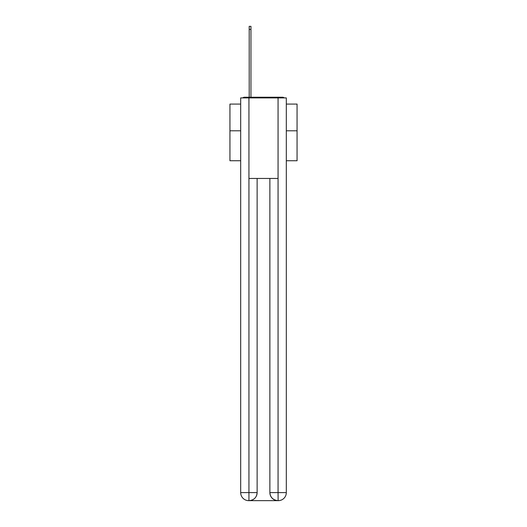 <?xml version="1.0" encoding="UTF-8"?>
<svg xmlns="http://www.w3.org/2000/svg" width="527" height="527" viewBox="0 0 527 527"><rect width="100%" height="100%" fill="white"/><g stroke="black" fill="none" stroke-linecap="round" stroke-linejoin="round"><path stroke-width="0.79" d="M286.319 160.735L297.063 160.735L297.063 104.082L286.319 104.082M240.681 130.795L229.937 130.795L229.937 104.082L240.681 104.082M229.937 130.795L229.937 160.735L240.681 160.735M284.27 97.903A2.688 2.688 0 0 0 282.498 97.231L244.502 97.231A2.688 2.688 0 0 0 242.73 97.903M297.063 130.795L286.319 130.795M244.502 97.231L249.205 97.231L249.205 26.35L250.951 26.35L250.951 97.231L253.026 97.231M273.974 97.231L282.498 97.231M248.935 97.903L240.681 97.903L240.681 492.593A8.057 8.057 0 0 0 248.731 500.65L277.933 500.65A8.057 8.057 0 0 1 269.877 492.593L269.877 178.455L269.877 492.593C270.285 497.343 272.973 500.031 277.933 500.65L278.269 500.65A8.057 8.057 0 0 0 286.319 492.593L286.319 97.903L248.935 97.903L248.935 178.455L278.065 178.455L278.065 97.903M257.123 178.455L257.123 492.593A8.057 8.057 0 0 1 249.067 500.65C254.047 500.13 256.735 497.442 257.123 492.593L257.123 178.455M269.877 492.593L278.065 492.593L278.131 500.65M240.681 492.593A8.057 8.057 0 0 0 248.731 500.65A8.057 8.057 0 0 1 240.681 492.593L248.935 492.593L248.935 500.65M257.123 492.593L248.935 492.593L248.935 178.455M278.065 178.455L278.065 492.593L286.319 492.593M249.205 29.44L250.951 29.44"/></g></svg>
